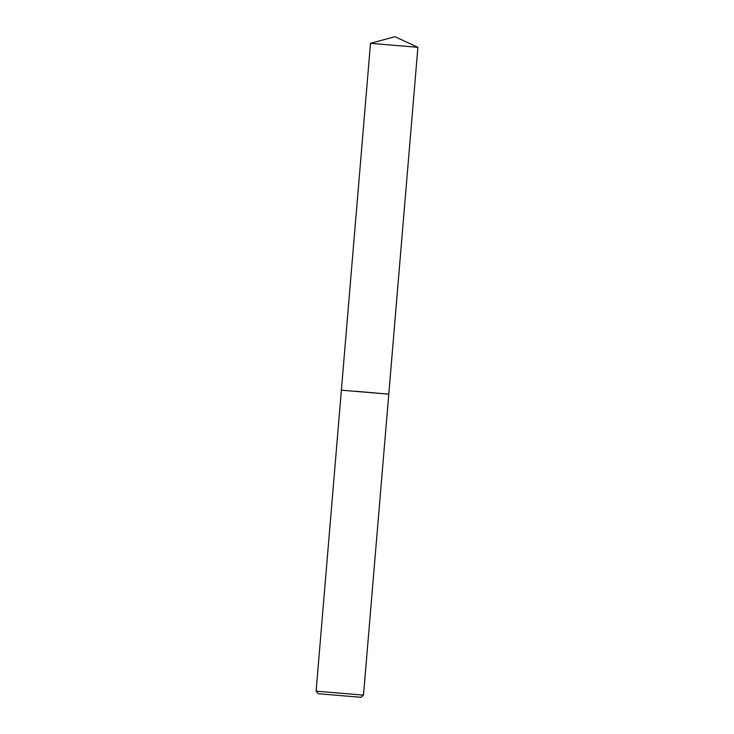 <?xml version="1.0" encoding="UTF-8"?>
<svg xmlns="http://www.w3.org/2000/svg" width="734" height="734" viewBox="0 0 734 734"><rect width="100%" height="100%" fill="white"/><g stroke="black" fill="none" stroke-linecap="round" stroke-linejoin="round"><path stroke-width="0.55" stroke-dasharray="3.67 2.75" d="M388.772 394.167L341.374 390.185M363.495 695.126L316.106 691.153M417.894 47.315L370.505 43.334"/><path stroke-width="1.1" d="M370.505 43.334L417.894 47.315L394.92 36.7L370.505 43.334L341.374 390.185L388.772 394.167L363.495 695.126L316.106 691.153L318.272 693.722L360.926 697.3L318.272 693.722M355.898 391.286L388.772 394.167L355.898 391.286M417.894 47.315L388.781 394.158M360.926 697.3L363.495 695.126M341.374 390.185L316.106 691.153"/></g></svg>
